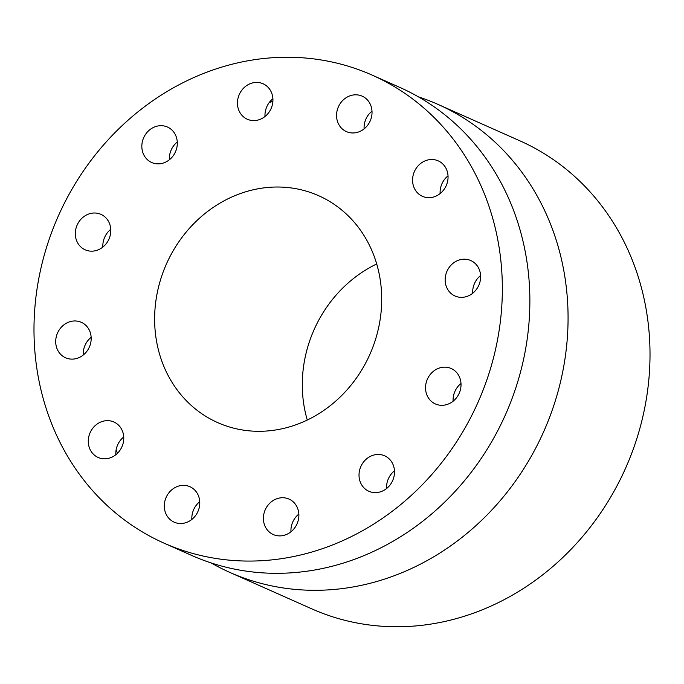 <?xml version="1.0" encoding="UTF-8"?>
<svg xmlns="http://www.w3.org/2000/svg" width="684" height="684" viewBox="0 0 684 684"><rect width="100%" height="100%" fill="white"/><g stroke="black" fill="none" stroke-linecap="round" stroke-linejoin="round"><path stroke-width="1.03" d="M196.547 492.215A19.4 17.391 114 0 1 195.513 515.642A19.4 17.391 114 0 1 174.155 522.157A19.4 17.391 114 0 1 167.537 516.651A19.4 17.391 114 0 1 168.572 493.224A19.4 17.391 114 0 1 189.93 486.709A19.4 17.391 114 0 1 196.547 492.215M164.083 543.164L191.605 555.408A256.107 229.593 -66 0 0 529.655 290.23A256.107 229.593 -66 0 0 399.772 87.398L372.25 75.154A256.107 229.593 -66 0 0 34.2 340.333A256.107 229.593 -66 0 0 164.083 543.164A256.107 229.593 -66 0 0 502.133 277.986A256.107 229.593 -66 0 0 372.25 75.154M199.745 501.688A19.4 17.391 -66 0 0 191.862 519.421M298.848 514.06A19.4 17.391 -66 0 0 290.957 531.801M394.471 470.797A19.4 17.391 -66 0 0 386.58 488.538M460.99 383.493A19.4 17.391 -66 0 0 460.589 383.818A19.4 17.391 -66 0 0 453.107 401.226M480.596 275.524A19.4 17.391 -66 0 0 474.311 283.928A19.4 17.391 -66 0 0 472.704 293.265M448.02 175.839A19.4 17.391 -66 0 0 440.128 193.572M372.002 111.141A19.4 17.391 -66 0 0 364.11 128.874M272.899 98.761A19.4 17.391 -66 0 0 265.007 116.502M177.276 142.024A19.4 17.391 -66 0 0 169.393 159.757M110.757 229.337A19.4 17.391 -66 0 0 110.355 229.662A19.4 17.391 -66 0 0 102.865 247.069M91.152 337.298A19.4 17.391 -66 0 0 84.867 345.702A19.4 17.391 -66 0 0 83.26 355.03M123.727 436.982A19.4 17.391 -66 0 0 115.835 454.723M288.588 498.901A19.4 17.391 114 0 1 289.024 499.081A19.4 17.391 114 0 1 297.138 523.636A19.4 17.391 114 0 1 273.685 534.726A19.4 17.391 114 0 1 273.258 534.537A19.4 17.391 114 0 1 265.144 509.982A19.4 17.391 114 0 1 288.588 498.901M375.165 454.74A19.4 17.391 114 0 1 384.647 455.818A19.4 17.391 114 0 1 394.198 475.525A19.4 17.391 114 0 1 378.355 492.352A19.4 17.391 114 0 1 368.873 491.274A19.4 17.391 114 0 1 359.322 471.567A19.4 17.391 114 0 1 375.165 454.74M433.066 371.574A19.4 17.391 114 0 1 451.175 368.505A19.4 17.391 114 0 1 453.501 400.892A19.4 17.391 114 0 1 435.4 403.962A19.4 17.391 114 0 1 433.066 371.574M446.789 271.685A19.4 17.391 114 0 1 470.772 260.544A19.4 17.391 114 0 1 478.988 284.86A19.4 17.391 114 0 1 455.005 296.001A19.4 17.391 114 0 1 446.789 271.685M412.649 181.841A19.4 17.391 114 0 1 420.292 163.758A19.4 17.391 114 0 1 438.196 160.86A19.4 17.391 114 0 1 447.986 175.335A19.4 17.391 114 0 1 440.334 193.41A19.4 17.391 114 0 1 422.43 196.317A19.4 17.391 114 0 1 412.649 181.841M339.786 126.104A19.4 17.391 114 0 1 340.829 102.677A19.4 17.391 114 0 1 362.178 96.162A19.4 17.391 114 0 1 368.796 101.668A19.4 17.391 114 0 1 367.761 125.095A19.4 17.391 114 0 1 346.412 131.61A19.4 17.391 114 0 1 339.786 126.104M247.745 119.418A19.4 17.391 114 0 1 247.309 119.238A19.4 17.391 114 0 1 239.195 94.683A19.4 17.391 114 0 1 262.647 83.593A19.4 17.391 114 0 1 263.083 83.781A19.4 17.391 114 0 1 271.189 108.337A19.4 17.391 114 0 1 247.745 119.418M161.167 163.579A19.4 17.391 114 0 1 151.686 162.501A19.4 17.391 114 0 1 142.135 142.785A19.4 17.391 114 0 1 157.978 125.967A19.4 17.391 114 0 1 167.46 127.044A19.4 17.391 114 0 1 177.011 146.752A19.4 17.391 114 0 1 161.167 163.579M103.267 246.744A19.4 17.391 114 0 1 85.167 249.814A19.4 17.391 114 0 1 82.832 217.427A19.4 17.391 114 0 1 100.933 214.357A19.4 17.391 114 0 1 103.267 246.744M89.544 346.634A19.4 17.391 114 0 1 65.561 357.775A19.4 17.391 114 0 1 57.345 333.459A19.4 17.391 114 0 1 81.328 322.318A19.4 17.391 114 0 1 89.544 346.634M123.693 436.477A19.4 17.391 114 0 1 116.041 454.561A19.4 17.391 114 0 1 98.137 457.459A19.4 17.391 114 0 1 88.347 442.984A19.4 17.391 114 0 1 95.999 424.909A19.4 17.391 114 0 1 113.903 422.002A19.4 17.391 114 0 1 123.693 436.477M418.446 96.863A256.107 229.593 114 0 1 437.974 104.387A256.107 229.593 114 0 1 567.857 307.219A256.107 229.593 114 0 1 229.807 572.397A256.107 229.593 114 0 1 211.142 562.932M117.494 453.244A256.107 229.593 114 0 1 116.143 449.781M269.094 102.754A256.107 229.593 114 0 1 272.89 101.283M229.807 572.397L311.75 608.846A256.107 229.593 -66 0 0 649.8 343.667A256.107 229.593 -66 0 0 519.917 140.836L437.974 104.387M376.713 263.964A124.172 111.321 -66 0 0 302.396 389.957A124.172 111.321 -66 0 0 307.287 420.036M154.729 324.276A124.172 111.321 -66 0 0 217.7 422.618A124.172 111.321 -66 0 0 381.604 294.043A124.172 111.321 -66 0 0 318.633 195.701A124.172 111.321 -66 0 0 154.729 324.276"/></g></svg>
